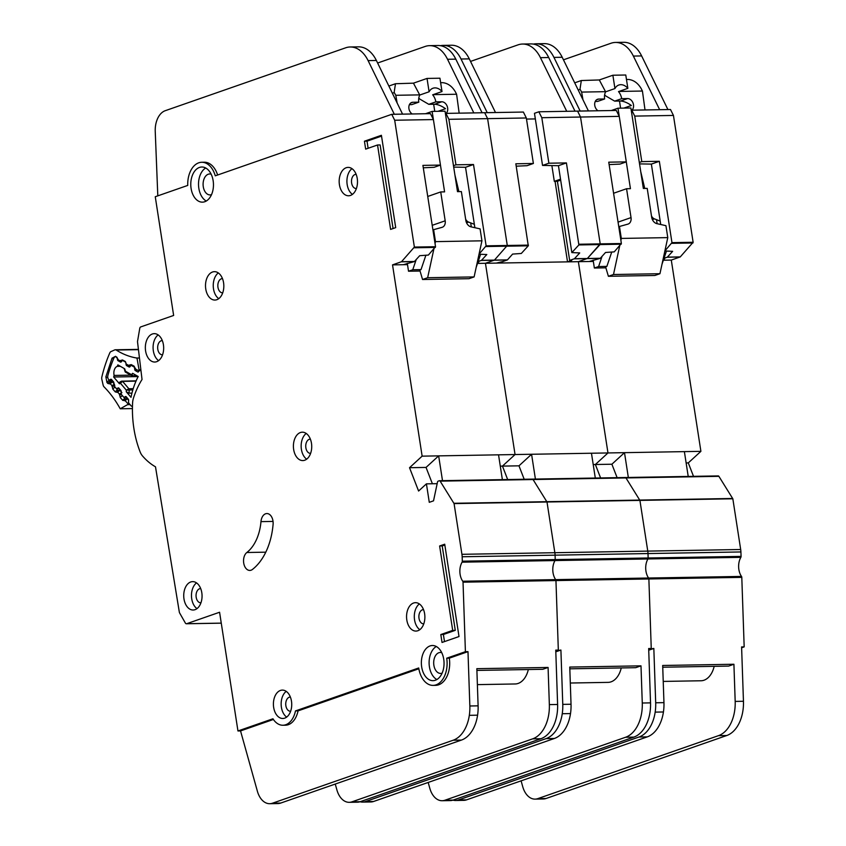 <?xml version="1.0" encoding="UTF-8"?>
<svg xmlns="http://www.w3.org/2000/svg" width="846" height="846" viewBox="0 0 846 846"><rect width="100%" height="100%" fill="white"/><g stroke="black" fill="none" stroke-linecap="round" stroke-linejoin="round"><path stroke-width="1.27" d="M126.562 397.144L124.394 397.186L125.409 396.594A1.354 0.878 89 0 1 126.244 396.785L128.275 399.153A1.354 0.878 89 0 1 128.624 400.359L128.539 402.04A1.354 0.878 89 0 0 128.888 403.246L131.109 405.847A2.03 1.311 -91 0 0 131.278 406.017A2.03 1.311 -91 0 0 131.923 406.26A2.03 1.311 -91 0 0 132.462 406.069M130.823 375.148L114.136 375.434A6.927 4.473 89 0 1 117.277 366.35L120.322 366.297M120.301 361.982L120.407 360.544L122.48 359.973L125.367 361.506A2.03 1.459 118 0 0 125.314 361.982L122.945 360.629A1.354 0.878 89 0 0 122.11 360.819L121.253 361.855A1.354 0.878 89 0 1 120.418 362.046L118.038 360.692A1.354 0.878 89 0 1 117.478 359.698L117.245 358.048A1.354 0.878 89 0 0 116.674 357.054L116.42 356.906A3.384 2.178 89 0 0 115.638 356.695A3.384 2.178 89 0 0 113.872 358.165A104.777 67.627 -91 0 0 107.897 375.444A3.384 2.178 89 0 0 108.605 379.473L108.827 379.738A1.354 0.878 89 0 0 109.663 379.928L110.678 379.325A1.354 0.878 89 0 1 111.524 379.526L113.544 381.906A1.354 0.878 89 0 1 113.893 383.101L113.808 384.782A1.354 0.878 89 0 0 114.157 385.988L116.188 388.356A1.354 0.878 89 0 0 117.034 388.547L118.028 387.944A1.354 0.878 89 0 1 118.884 388.134L120.893 390.535A1.354 0.878 89 0 1 121.242 391.709L121.168 393.422A1.354 0.878 89 0 0 121.517 394.606L123.548 396.986A1.354 0.878 89 0 0 124.394 397.186M140.944 370.389L139.907 370.411A1.354 0.878 89 0 0 139.389 370.696L138.533 371.722A1.354 0.878 89 0 1 137.697 371.923L135.318 370.559A1.354 0.878 89 0 1 134.757 369.565L134.525 367.915A1.354 0.878 89 0 0 133.964 366.921L131.574 365.557A1.354 0.878 89 0 0 130.749 365.747L129.872 366.783A1.354 0.878 89 0 1 129.057 366.974L126.667 365.641A1.354 0.878 89 0 1 126.096 364.626L125.874 362.987A1.354 0.878 89 0 0 125.314 361.982M125.208 371.087L134.006 376.11A1.354 0.878 89 0 1 133.171 376.311L131.828 374.302L132.632 373.329L138.205 376.512A63.81 41.19 -91 0 0 131.003 397.313L126.255 391.751L129.047 393.179L131.955 393.126M119.783 382.318L119.466 383.798L113.671 376.999A95.989 61.959 89 0 1 114.136 375.434M117.277 366.35A95.989 61.959 89 0 1 117.869 364.89L124.669 368.782L125.768 372.081M139.907 370.411A1.354 0.878 89 0 1 140.225 370.495L141.007 370.95M132.843 389.89L126.34 390.165L128.867 388.758A1.354 0.878 89 0 1 129.216 389.953L129.047 393.179M119.466 383.798L121.718 381.176A1.354 0.878 89 0 1 122.014 381.091L122.014 381.091A1.354 0.878 89 0 1 122.564 381.366L120.428 383.238L126.34 390.165L126.255 391.751M136.132 380.848L121.718 381.176M133.171 376.311L137.866 376.322M138.173 376.576L113.671 376.999M397.081 102.736L395.791 95.291L394.162 92.362L395.484 83.733L413.451 83.162L427.029 78.435L439.941 78.213L442.003 91.548L432.666 94.805A11.157 8.333 70.8 0 1 435.838 101.869L428.795 104.322L419.817 99.088A11.157 8.333 70.8 0 0 418.791 98.041M435.838 101.869L441.771 101.774A6.419 4.801 -109.2 0 1 447.64 107.95A6.419 4.801 -109.2 0 1 446.075 113.385M428.795 104.322L434.738 104.227C438.069 104.46 441.665 105.951 445.525 108.69L438.017 111.312M434.759 111.365L433.66 104.238M420.039 271.027L408.523 271.228L407.296 263.328M432.93 229.922L433.628 229.678L435.479 241.628L481.934 240.824L480.084 228.875L471.011 226.844A6.757 5.055 -109.2 0 1 465.839 220.446L461.366 191.587L457.496 191.651L445.049 111.186L432.137 111.408L425.453 113.745M409.411 104.661L411.759 104.618L418.802 102.165A11.157 8.333 70.8 0 1 419.764 95.027L429.102 91.78A11.157 8.333 -109.2 0 1 432.983 88.238A11.157 8.333 -109.2 0 1 442.003 91.548M432.211 225.322L445.186 220.806L440.724 191.936L444.594 191.873L440.449 165.086L422.915 165.382L435.531 246.715L428.393 255.058L419.69 255.693L414.36 261.583L403.373 264.703L407.497 264.629M423.286 167.794L434.125 167.297L440.459 165.076L432.137 111.408M440.724 191.936L427.738 196.462M433.628 229.678L442.014 227.352A6.757 5.055 -109.2 0 0 442.257 227.278A6.757 5.055 -109.2 0 0 445.186 220.806M408.523 271.228L412.763 269.747L416.2 259.595M433.861 249.062L427.642 277.721L422.556 279.497L419.753 270.043L421.022 269.599L412.763 269.747M480.613 254.265L476.171 267.389M458.902 191.63L454.915 174.953M474.352 224.306L468.599 222.086A5.404 4.04 -109.2 0 1 465.638 219.125M440.629 82.697L442.627 82.665C447.693 83.172 451.88 86.123 455.19 91.516L456.597 94.244L459.167 113.163M412.171 113.967A6.419 4.801 -109.2 0 1 408.84 107.706A6.419 4.801 -109.2 0 1 411.716 102.472A6.419 4.801 -109.2 0 1 412.859 102.271L418.802 102.165M427.029 78.435L429.102 91.78M413.451 83.162L419.764 95.027M395.791 95.291L419.743 94.879M435.045 243.595L435.479 241.628M425.887 255.249L421.022 269.599M481.934 240.824L474.109 276.917L469.012 278.694L422.556 279.497M433.131 94.646L456.597 94.244M427.642 277.721L474.109 276.917M442.109 673.152A10.48 6.768 89 0 1 440.629 673.427A10.48 6.768 89 0 1 433.871 665.242A10.48 6.768 89 0 1 440.269 652.478A10.48 6.768 89 0 1 441.76 652.71M211.521 194.643A10.48 6.768 89 0 1 210.041 194.918A10.48 6.768 89 0 1 203.283 186.733A10.48 6.768 89 0 1 209.681 173.969A10.48 6.768 89 0 1 211.172 174.202M443.738 659.245A17.576 11.347 -91 0 0 432.401 645.509A17.576 11.347 -91 0 0 421.678 666.934A17.576 11.347 -91 0 0 433.015 680.66A17.576 11.347 -91 0 0 443.738 659.245M436.864 679.539A17.576 11.347 89 0 1 429.419 666.796A17.576 11.347 89 0 1 436.293 646.503M213.15 180.737A17.576 11.347 -91 0 0 201.813 167.011A17.576 11.347 -91 0 0 191.09 188.425A17.576 11.347 -91 0 0 202.416 202.152A17.576 11.347 -91 0 0 213.15 180.737M206.276 201.031A17.576 11.347 89 0 1 198.831 188.288A17.576 11.347 89 0 1 205.705 167.994M357.245 178.474A14.192 9.158 89 0 1 348.573 195.775A14.192 9.158 89 0 1 339.426 184.692A14.192 9.158 89 0 1 348.087 167.392A14.192 9.158 89 0 1 357.245 178.474M351.978 168.65A14.192 9.158 -91 0 0 347.167 184.555A14.192 9.158 -91 0 0 352.422 194.379M311.476 443.283A14.192 9.158 89 0 1 302.815 460.573A14.192 9.158 89 0 1 293.657 449.49A14.192 9.158 89 0 1 302.329 432.19A14.192 9.158 89 0 1 311.476 443.283M306.22 433.459A14.192 9.158 -91 0 0 301.398 449.353A14.192 9.158 -91 0 0 306.664 459.177M201.803 592.718A14.192 9.158 89 0 1 193.142 610.019A14.192 9.158 89 0 1 183.984 598.936A14.192 9.158 89 0 1 192.645 581.636A14.192 9.158 89 0 1 201.803 592.718M196.536 582.894A14.192 9.158 -91 0 0 191.725 598.799A14.192 9.158 -91 0 0 196.981 608.623M163.415 344.734A14.192 9.158 89 0 1 154.744 362.035A14.192 9.158 89 0 1 145.597 350.953A14.192 9.158 89 0 1 154.258 333.652A14.192 9.158 89 0 1 163.415 344.734M158.149 334.91A14.192 9.158 -91 0 0 153.338 350.815A14.192 9.158 -91 0 0 158.593 360.639M424.629 613.773A14.192 9.158 89 0 1 415.957 631.074A14.192 9.158 89 0 1 406.81 619.981A14.192 9.158 89 0 1 415.471 602.68A14.192 9.158 89 0 1 424.629 613.773M419.362 603.949A14.192 9.158 -91 0 0 414.551 619.854A14.192 9.158 -91 0 0 419.806 629.678M291.479 701.186A14.192 9.158 89 0 1 282.818 718.487A14.192 9.158 89 0 1 273.66 707.393A14.192 9.158 89 0 1 282.331 690.103A14.192 9.158 89 0 1 291.479 701.186M286.223 691.362A14.192 9.158 -91 0 0 281.401 707.267A14.192 9.158 -91 0 0 286.667 717.091M223.577 282.754A14.192 9.158 89 0 1 214.916 300.055A14.192 9.158 89 0 1 205.758 288.972A14.192 9.158 89 0 1 214.419 271.672A14.192 9.158 89 0 1 223.577 282.754M218.321 272.93A14.192 9.158 -91 0 0 213.499 288.835A14.192 9.158 -91 0 0 218.765 298.659M273.089 524.404A9.465 6.112 -91 0 0 272.972 520.946A9.465 6.112 -91 0 0 266.871 513.554A9.465 6.112 -91 0 0 260.97 521.633A41.232 26.617 89 0 1 246.842 552.501A9.465 6.112 -91 0 0 243.733 563.193A9.465 6.112 -91 0 0 249.813 570.426A9.465 6.112 -91 0 0 252.468 569.432A60.161 38.831 -91 0 0 273.089 524.404M204.394 162.231L201.739 162.273A22.303 14.403 -91 0 1 215.275 175.82L391.74 114.326L394.691 120.238L414.371 247.074L401.512 261.71L392.533 264.883L422.133 456.153L409.527 467.711L418.59 491.029L426.426 483.849L429.282 502.323L433.522 500.843L437.509 482.04A1.354 0.878 89 0 1 438.133 481.163L439.307 480.75A1.354 0.878 89 0 1 440.132 481.141L454.08 503.603L461.927 554.31A13.515 8.724 89 0 1 462.159 556.763L462.307 561.194A1.354 0.878 89 0 1 462.085 562.167A13.515 8.724 -91 0 0 462.741 581.234A1.354 0.878 89 0 1 463.026 582.175L465.406 651.695L467.986 651.642L449.289 658.167L446.709 658.209L465.406 651.695M439.666 480.75L532.219 479.153A1.354 0.878 89 0 1 533.054 479.545L547.002 501.995L554.849 552.713A13.515 8.724 89 0 1 555.082 555.156L555.23 559.597A1.354 0.878 89 0 1 555.008 560.56A13.515 8.724 -91 0 0 555.663 579.626A1.354 0.878 89 0 1 555.949 580.568L558.328 650.088L555.78 650.976L560.909 650.045L555.801 651.822M222.731 292.811A7.096 4.579 89 0 1 222.53 292.822A7.096 4.579 89 0 1 217.961 287.28A7.096 4.579 89 0 1 222.287 278.63A7.096 4.579 89 0 1 222.487 278.641M290.633 711.243A7.096 4.579 89 0 1 290.442 711.253A7.096 4.579 89 0 1 285.863 705.712A7.096 4.579 89 0 1 290.189 697.062A7.096 4.579 89 0 1 290.39 697.062M423.772 623.83A7.096 4.579 89 0 1 423.582 623.84A7.096 4.579 89 0 1 419.003 618.289A7.096 4.579 89 0 1 423.338 609.649A7.096 4.579 89 0 1 423.529 609.649M162.559 354.802A7.096 4.579 89 0 1 162.369 354.812A7.096 4.579 89 0 1 157.79 349.261A7.096 4.579 89 0 1 162.125 340.61A7.096 4.579 89 0 1 162.316 340.621M200.946 602.786A7.096 4.579 89 0 1 200.756 602.796A7.096 4.579 89 0 1 196.177 597.244A7.096 4.579 89 0 1 200.513 588.594A7.096 4.579 89 0 1 200.703 588.605M310.63 453.34A7.096 4.579 89 0 1 310.44 453.35A7.096 4.579 89 0 1 305.861 447.798A7.096 4.579 89 0 1 310.186 439.148A7.096 4.579 89 0 1 310.387 439.159M356.388 188.531A7.096 4.579 89 0 1 356.198 188.542A7.096 4.579 89 0 1 351.619 183A7.096 4.579 89 0 1 355.955 174.35A7.096 4.579 89 0 1 356.145 174.35M453.699 167.096L465.533 167.297L473.506 164.515L455.952 164.811L448.888 119.307L445.937 113.385L473.823 112.909L447.534 59.273A33.798 21.816 -91 0 0 429.641 45.652L437.9 45.504A33.798 21.816 89 0 1 455.793 59.135L482.083 112.761L484.663 112.719L487.603 118.641L507.283 245.477L494.434 260.103L485.445 263.286L515.055 454.545L502.45 466.104L507.674 479.545L502.45 466.104L518.968 465.829L524.192 479.259M477.387 684.625L515.172 683.97A22.303 14.403 -91 0 0 528.338 669.535M335.259 784.052L336.877 789.857A20.283 13.092 -91 0 0 349.239 802.325A20.283 13.092 -91 0 0 351.947 801.839L532.663 738.854A33.798 21.816 -91 0 0 549.35 704.612L548.081 667.452L542.794 669.292L476.901 670.423M548.081 667.452L476.837 668.678L478.106 705.839A33.798 21.816 89 0 1 477.588 715.177A33.798 21.816 89 0 1 461.43 740.081L280.713 803.066A20.283 13.092 89 0 1 277.996 803.563L269.737 803.7A20.283 13.092 -91 0 0 272.454 803.214L453.17 740.229A33.798 21.816 -91 0 0 469.329 715.325A33.798 21.816 -91 0 0 469.847 705.987L467.986 651.642M392.533 264.883L403.362 264.703M445.937 113.385L445.408 113.576M391.74 114.326L430.455 113.65L433.406 119.572L394.691 120.238M453.477 165.679L455.952 164.811M465.533 167.297L474.881 227.711M473.506 164.515L486.122 245.837L479.048 254.117M471.307 226.908L470.683 222.889M478.149 261.551L481.522 260.325L486.81 254.53L479.037 254.202M448.888 119.307L526.328 117.975L523.378 112.053L487.243 112.677L461.028 59.009A33.798 21.816 -91 0 0 443.145 45.388A33.798 21.816 -91 0 0 440.449 45.695M449.289 658.167A22.303 14.403 89 0 1 435.669 685.345L433.089 685.387A22.303 14.403 -91 0 1 418.707 667.97L295.476 710.915A20.96 13.525 89 0 1 282.934 725.244A20.96 13.525 89 0 1 272.941 718.772L237.959 730.965L219.579 612.25L186.659 623.724A2.03 1.311 89 0 1 186.395 623.766A2.03 1.311 89 0 1 185.38 623.068L179.616 612.948A2.03 1.311 89 0 1 179.32 612.092L155.495 466.812A76.383 49.301 89 0 1 142.445 455.878A13.515 8.724 89 0 1 140.172 452.007A81.121 52.357 89 0 1 132.589 402.992A13.515 8.724 89 0 1 133.488 398.011A76.383 49.301 89 0 1 142.033 379.484L137.549 342.07A2.03 1.311 89 0 1 137.57 341.181L139.759 328.364A2.03 1.311 89 0 1 140.722 326.926L173.642 315.452L155.262 196.737L187.738 185.422A22.303 14.403 -91 0 1 201.739 162.273M295.476 710.915L298.056 710.873A20.96 13.525 89 0 1 296.639 715.589A20.96 13.525 -91 0 1 285.514 725.202L282.934 725.244M418.844 668.774L298.056 710.873M204.235 162.231A22.303 14.403 -91 0 1 204.309 162.231A22.303 14.403 -91 0 1 205.557 162.295A22.303 14.403 89 0 1 217.623 175.006M237.959 730.965L240.539 730.923L257.385 791.232A20.283 13.092 -91 0 0 269.737 803.7M273.395 719.47L240.539 730.923M395.706 227.627L381.409 135.297L364.436 141.208L365.662 149.129L377.538 144.983L390.609 229.403L395.706 227.627M452.695 630.397L440.808 634.542L442.035 642.452L459.008 636.541L444.71 544.211L439.624 545.977L452.695 630.397L455.275 630.355L442.204 545.934L439.624 545.977M433.089 685.387A22.303 14.403 -91 0 0 446.709 658.209M477.99 262.027L478.804 262.006L477.884 262.334M477.514 263.423L496.295 263.095L502.736 261.594L507.441 259.881L512.613 254.086L521.305 253.472L528.285 245.816L515.838 163.786L533.382 163.479L526.328 117.975M422.133 456.153L515.055 454.545L502.45 466.104L500.293 466.146M502.376 479.64L498.537 454.831L438.651 455.867L426.046 467.426L432.391 483.753M409.527 467.711L426.046 467.426M426.426 483.849L437.16 483.669M532.219 479.153A1.354 0.878 89 0 1 533.054 479.545L547.002 501.995L554.849 552.713A13.515 8.724 89 0 1 555.082 555.156L555.23 559.597A1.354 0.878 89 0 1 555.008 560.56A13.515 8.724 -91 0 0 555.663 579.626A1.354 0.878 89 0 1 555.949 580.568L558.328 650.088L555.748 650.13L557.609 704.475A33.798 21.816 89 0 1 540.922 738.717L360.206 801.701A20.283 13.092 89 0 1 357.498 802.188L349.239 802.325M429.641 45.652A33.798 21.816 -91 0 0 425.126 46.467L377.623 63.016M394.321 114.273L368.105 60.616A33.798 21.816 -91 0 0 350.223 46.985A33.798 21.816 -91 0 0 345.697 47.799L165.245 110.699A20.283 13.092 -91 0 0 155.241 131.416L157.8 195.849M350.223 46.985L358.482 46.847A33.798 21.816 89 0 1 376.375 60.468L402.58 114.136M402.654 114.104L394.395 114.242L402.654 114.104M442.5 480.665L438.651 455.867M444.488 641.596L443.389 634.5L455.275 630.355M443.389 634.5L440.808 634.542M442.204 545.934L444.837 545.014M393.062 228.547L380.129 144.941L377.538 144.983M368.116 148.272L367.016 141.166L364.436 141.208M367.016 141.166L381.535 136.111M532.589 479.143L625.141 477.546A1.354 0.878 89 0 1 625.966 477.937L639.914 500.398L647.772 551.106A13.515 8.724 89 0 1 647.994 553.559L648.152 557.99A1.354 0.878 89 0 1 647.93 558.963A13.515 8.724 -91 0 0 648.586 578.03A1.354 0.878 89 0 1 648.871 578.971L651.251 648.491L648.702 649.379L653.831 648.438L648.723 650.225M548.874 163.215L542.54 165.425L558.445 165.689L566.418 162.908L548.874 163.215L541.81 117.7L538.86 111.788L566.735 111.302L540.446 57.676A33.798 21.816 -91 0 0 522.564 44.045L530.823 43.907A33.798 21.816 89 0 1 548.705 57.528L574.994 111.164L577.575 111.112L580.525 117.034L600.205 243.87L587.346 258.495L578.368 261.678L607.978 452.948L595.373 464.507L600.597 477.948L595.373 464.507L611.891 464.221L617.115 477.662M570.299 683.018L608.094 682.373A22.303 14.403 -91 0 0 621.26 667.938M428.182 782.455L429.8 788.261A20.283 13.092 -91 0 0 442.151 800.728A20.283 13.092 -91 0 0 444.869 800.242L625.585 737.257A33.798 21.816 -91 0 0 642.273 703.015L640.993 665.844L635.716 667.684L569.813 668.826M640.993 665.844L569.76 667.071L571.029 704.242A33.798 21.816 89 0 1 570.511 713.58A33.798 21.816 89 0 1 554.342 738.484L373.625 801.469A20.283 13.092 89 0 1 370.918 801.955L362.659 802.093A20.283 13.092 -91 0 0 365.366 801.606L546.082 738.621A33.798 21.816 -91 0 0 562.252 713.717A33.798 21.816 -91 0 0 562.77 704.38L560.909 650.045M487.243 112.677L484.663 112.719L487.603 118.641L507.283 245.477L494.434 260.103L485.445 263.286L515.055 454.545L607.978 452.948L595.373 464.507L593.205 464.539M538.86 111.788L534.471 113.311L542.54 165.425M558.445 165.689L571.843 252.584L578.875 244.938L600.036 244.579L587.346 258.495L578.368 261.678L589.207 261.499L600.205 258.379L605.535 252.478L614.228 251.865L621.376 243.511L608.75 162.178L626.304 161.872L617.982 108.203L611.288 110.54M566.418 162.908L578.875 244.938M533.382 163.479L527.047 165.689L516.208 166.186M496.285 263.095L567.529 261.869L571.727 260.409L569.665 260.441L557.408 181.298L560.687 180.156M569.665 260.441L574.445 258.717L579.722 252.922L571.896 252.594M560.538 179.183L554.31 181.351L557.408 181.298M541.81 117.7L619.24 116.367L616.3 110.445L580.166 111.069L553.95 57.412A33.798 21.816 -91 0 0 536.068 43.781A33.798 21.816 -91 0 0 533.371 44.087M535.338 118.926L526.498 119.075M555.061 181.34L567.529 261.869L578.368 261.678L607.978 452.948L700.9 451.341L688.295 462.899L693.509 476.34M595.298 478.032L591.46 453.234L531.574 454.27L518.968 465.829M625.141 477.546A1.354 0.878 89 0 1 625.966 477.937L639.914 500.398L647.772 551.106A13.515 8.724 89 0 1 647.994 553.559L648.152 557.99A1.354 0.878 89 0 1 647.93 558.963A13.515 8.724 -91 0 0 648.586 578.03A1.354 0.878 89 0 1 648.871 578.971L651.251 648.491L648.671 648.533L650.532 702.867A33.798 21.816 89 0 1 633.844 737.109L453.128 800.094A20.283 13.092 89 0 1 450.41 800.58L442.151 800.728M522.564 44.045A33.798 21.816 -91 0 0 518.038 44.859L470.535 61.42M360.068 801.744A20.283 13.092 -91 0 0 362.659 802.093M443.145 45.388L451.404 45.24A33.798 21.816 89 0 1 469.287 58.871L495.502 112.529M495.576 112.497L487.317 112.645L495.576 112.507M554.31 181.351L551.867 165.583M535.412 479.069L531.574 454.27M582.926 99.532L581.636 92.087L580.007 89.158L581.318 80.529L599.296 79.958L612.874 75.231L625.776 75.008L627.848 88.344L618.511 91.601A11.157 8.333 70.8 0 1 621.673 98.665L614.64 101.118L605.651 95.884A11.157 8.333 70.8 0 0 604.636 94.837M621.673 98.665L627.616 98.57A6.419 4.801 -109.2 0 1 633.485 104.745A6.419 4.801 -109.2 0 1 631.92 110.181M614.64 101.118L620.573 101.023C623.904 101.256 627.499 102.747 631.359 105.486L623.851 108.108M620.594 108.161L619.494 101.034M605.884 267.822L594.357 268.023L593.141 260.124M618.764 226.717L619.462 226.474L621.313 238.424L667.78 237.62L665.929 225.671L656.856 223.64A6.757 5.055 -109.2 0 1 651.684 217.242L647.211 188.383L643.341 188.447L630.883 107.981L617.982 108.203M595.246 101.457L597.604 101.414L604.636 98.961A11.157 8.333 70.8 0 1 605.609 91.823L614.936 88.566A11.157 8.333 -109.2 0 1 618.817 85.034A11.157 8.333 -109.2 0 1 627.848 88.344M618.056 222.117L631.031 217.602L626.558 188.732L630.439 188.669L626.283 161.882M626.558 188.732L613.572 193.258M619.462 226.474L627.859 224.148A6.757 5.055 -109.2 0 0 628.092 224.074A6.757 5.055 -109.2 0 0 631.031 217.602M594.357 268.023L598.608 266.543L602.035 256.391M619.706 245.858L613.487 274.516L608.39 276.293L605.588 266.839L606.868 266.395L598.608 266.543M666.458 251.061L662.016 264.185M644.737 188.425L640.76 171.749M660.197 221.102L654.444 218.881A5.404 4.04 -109.2 0 1 651.473 215.92M626.474 79.492L628.462 79.461C633.538 79.968 637.725 82.919 641.025 88.312L642.431 91.04L645.012 109.959M598.006 110.763A6.419 4.801 -109.2 0 1 594.675 104.502A6.419 4.801 -109.2 0 1 597.562 99.268A6.419 4.801 -109.2 0 1 598.704 99.067L604.636 98.961M612.874 75.231L614.936 88.566M599.296 79.958L605.609 91.823M581.636 92.087L605.577 91.675M620.89 240.391L621.313 238.424M611.721 252.045L606.868 266.395M667.78 237.62L659.943 273.713L654.857 275.489L608.39 276.293M618.965 91.442L642.431 91.04M613.487 274.516L659.943 273.713M625.501 477.546L718.064 475.949A1.354 0.878 89 0 1 718.889 476.33L732.837 498.791L740.684 549.509A13.515 8.724 89 0 1 740.916 551.952L741.075 556.393A1.354 0.878 89 0 1 740.853 557.355A13.515 8.724 -91 0 0 741.498 576.422A1.354 0.878 89 0 1 741.794 577.363L744.173 646.883L741.614 647.772M639.544 163.891L651.367 164.092L659.341 161.3L641.797 161.607L634.733 116.103L631.782 110.181L659.658 109.705L633.368 56.069A33.798 21.816 -91 0 0 615.486 42.437L623.745 42.3A33.798 21.816 89 0 1 641.628 55.931L667.917 109.557L670.497 109.515L673.448 115.437L693.128 242.273L680.269 256.898L671.29 260.082L700.9 451.341M663.222 681.421L701.017 680.766A22.303 14.403 -91 0 0 714.183 666.331M521.104 780.847L522.722 786.653A20.283 13.092 -91 0 0 535.074 799.121A20.283 13.092 -91 0 0 537.792 798.635L718.508 735.65A33.798 21.816 -91 0 0 735.185 701.408L733.916 664.247L728.639 666.088L662.735 667.219M733.916 664.247L662.682 665.474L663.951 702.635A33.798 21.816 89 0 1 663.433 711.972A33.798 21.816 89 0 1 647.264 736.877L466.548 799.861A20.283 13.092 89 0 1 463.841 800.348L455.582 800.496A20.283 13.092 -91 0 0 458.289 800.009L639.005 737.014A33.798 21.816 -91 0 0 655.174 712.12A33.798 21.816 -91 0 0 655.692 702.783L653.831 648.438M631.782 110.181L631.253 110.371M639.322 162.474L641.797 161.607M651.367 164.092L660.726 224.507M659.341 161.3L671.967 242.633L664.893 250.913M626.304 161.872L619.97 164.092L609.131 164.589M657.141 223.704L656.517 219.685M663.994 258.347L667.367 257.121L672.644 251.325L664.871 250.998M579.045 244.24L600.205 243.87L580.525 117.034L577.575 111.112L580.166 111.069M634.733 116.103L673.448 115.437M621.376 243.511L600.205 243.87L600.036 244.579L621.207 244.208M663.835 258.813L664.649 258.802L663.729 259.119M663.359 260.219L671.29 260.082M589.207 261.499L593.342 261.425M688.221 476.435L684.382 451.627L624.496 452.663L611.891 464.221M686.127 462.942L688.295 462.899M744.173 646.883L741.593 646.926L743.454 701.271A33.798 21.816 89 0 1 726.767 735.512L546.051 798.497A20.283 13.092 89 0 1 543.333 798.984L535.074 799.121M615.486 42.437A33.798 21.816 -91 0 0 610.96 43.262L563.457 59.812M452.991 800.147A20.283 13.092 -91 0 0 455.582 800.496M536.068 43.781L544.327 43.643A33.798 21.816 89 0 1 562.209 57.264L588.425 110.932M588.499 110.9L580.24 111.038L588.499 110.9M628.335 477.461L624.496 452.663M135.931 369.871L135.593 369.078L139.04 370.908A2.03 1.311 -91 0 0 139.051 369.765L136.989 358.059L139.463 358.017M139.453 357.985L136.819 358.027A3.384 2.178 89 0 1 136.989 358.059M128.677 402.897L128.127 403.976A2.03 1.311 89 0 1 127.545 404.652L130.051 404.61M136.819 358.027A114.919 74.173 89 0 1 116.177 350.033L138.458 349.652M132.431 408.576L120.248 408.787A3.384 2.178 89 0 1 120.132 408.597A114.919 74.173 89 0 0 104.026 386.844A3.384 2.178 89 0 1 103.138 385.089L101.827 379.315A3.384 2.178 89 0 1 101.837 377.041A112.888 72.862 -91 0 1 109.8 352.898A3.384 2.178 89 0 1 110.985 351.576L114.749 349.906A3.384 2.178 89 0 1 115.32 349.779A3.384 2.178 89 0 1 116.177 350.033M120.248 408.787L127.545 404.652M128.624 400.264L127.291 398.752L125.176 400.634L126.456 398.582A1.354 0.878 89 0 1 126.763 398.487L126.763 398.487A1.354 0.878 89 0 1 127.291 398.752L127.926 398.741M129.205 366.963L129.11 365.165L131.193 364.605L134.08 366.138L136.513 370.844M127.228 365.239L126.889 364.446L128.856 365.493L129.84 366.826M125.367 361.506L126.826 365.546M118.514 360.618L118.176 359.825L120.143 360.861L120.978 362.067M114.834 385.406L111.968 385.649L110.287 383.735L111.556 381.683A1.354 0.878 89 0 1 112.402 381.863L109.98 383.925L107.876 383.492L106.934 382.434L105.866 376.851L112.042 358.165L115.564 356.293L118.102 359.317L118.059 360.608M113.258 381.567L111.556 381.683M121.2 393.908L119.413 394.099L117.731 392.184L119.011 390.133A1.354 0.878 89 0 1 119.846 390.302L117.425 392.375L115.32 391.941L112.856 389.149L111.968 385.649L114.474 384.211M120.47 390.027L119.011 390.133M128.127 403.976L125.176 400.634L122.776 400.391L120.301 397.599L119.413 394.099L121.93 392.66M127.693 398.477L126.456 398.582M126.678 364.615L126.096 364.626M135.127 374.757L134.006 376.11L137.401 376.058M140.954 370.485L140.225 370.495M136.005 381.134L122.564 381.366L128.867 388.758L133.213 388.684M111.831 379.886L109.663 379.928M137.697 371.923L138.321 371.912M110.678 379.325L111.281 379.325M126.001 396.584L125.409 396.594M120.946 362.046L120.418 362.046M119.191 388.504L117.034 388.547M118.028 387.944L118.641 387.933M394.278 92.574L392.417 93.219M434.738 104.227L441.771 101.774M468.599 222.086L466.548 222.805M412.859 102.271L410.701 103.022M462.741 581.234L741.498 576.422M401.353 261.816L414.36 261.583M414.202 247.783L435.362 247.413M401.512 261.71L414.519 261.477M486.122 245.837L528.454 245.107M485.953 246.546L528.285 245.816M481.522 260.325L507.441 259.881M186.659 623.724L221.261 623.121M473.823 112.909L482.083 112.761M414.371 247.074L435.531 246.715M481.374 260.431L507.283 259.986M440.132 481.141L718.889 476.33M453.964 503.285L732.721 498.474M454.08 503.603L732.837 498.791M461.927 554.31L740.684 549.509M462.159 556.763L740.916 551.952M462.307 561.194L741.075 556.393M462.085 562.167L740.853 557.355M463.026 582.175L741.794 577.363M478.106 705.839L469.847 705.987M549.35 704.612L557.609 704.475M447.534 59.273L455.793 59.135M351.947 801.839L360.206 801.701M532.663 738.854L540.922 738.717M477.588 715.177L469.329 715.325M461.43 740.081L453.17 740.229M280.713 803.066L272.454 803.214M376.375 60.468L368.105 60.616M260.97 521.633L273.036 521.432M246.842 552.501L265.792 552.174M574.445 258.717L600.353 258.273M566.735 111.302L574.994 111.164M574.286 258.834L600.205 258.379M571.029 704.242L562.77 704.38M642.273 703.015L650.532 702.867M540.446 57.676L548.705 57.528M444.869 800.242L453.128 800.094M625.585 737.257L633.844 737.109M570.511 713.58L562.252 713.717M554.342 738.484L546.082 738.621M373.625 801.469L365.366 801.606M469.287 58.871L461.028 59.009M580.123 89.369L578.262 90.014M620.573 101.023L627.616 98.57M654.444 218.881L652.382 219.6M598.704 99.067L596.536 99.817M671.967 242.633L693.128 242.273M671.798 243.341L692.959 242.971M667.367 257.121L680.269 256.898M659.658 109.705L667.917 109.557M667.208 257.226L680.121 257.004M663.951 702.635L655.692 702.783M735.185 701.408L743.454 701.271M633.368 56.069L641.628 55.931M537.792 798.635L546.051 798.497M718.508 735.65L726.767 735.512M663.433 711.972L655.174 712.12M647.264 736.877L639.005 737.014M466.548 799.861L458.289 800.009M562.209 57.264L553.95 57.412M140.87 369.744L139.051 369.765M135.519 368.57L135.18 369.607M134.08 366.138A2.03 1.459 118 0 0 134.049 366.921M131.193 364.605A2.03 1.459 118 0 0 131.172 365.483M129.11 365.165A2.03 1.216 38.2 0 0 130.252 366.329M122.48 359.973A2.03 1.459 118 0 0 122.437 360.576M120.407 360.544A2.03 1.216 38.2 0 0 121.433 361.633M112.042 358.165A2.03 0.867 22.6 0 0 113.501 359.032M105.866 376.851A2.03 0.603 14.2 0 0 107.78 377.506M106.934 382.434A2.03 1.237 -41.4 0 1 109.25 380.774A2.707 1.745 89 0 1 108.626 379.505M107.876 383.492A2.03 1.237 -41.4 0 1 110.192 381.842L111.027 381.832M112.539 380.721L109.25 380.774L110.192 381.842A1.354 0.878 89 0 0 110.593 382.096M109.98 383.925A2.03 1.449 -121.5 0 1 110.466 382.17A2.03 1.449 -121.5 0 1 110.731 382.054M113.491 381.842L112.402 381.863L113.872 383.534M111.947 386.167L114.432 386.294M112.856 389.149A2.03 1.237 -41.4 0 1 115.162 387.489A1.354 0.878 89 0 1 114.845 386.781M115.32 391.941A2.03 1.237 -41.4 0 1 117.636 390.292L118.472 390.281M115.437 387.489L117.636 390.292A1.354 0.878 89 0 0 118.038 390.545M117.425 392.375A2.03 1.449 -121.5 0 1 117.911 390.619A2.03 1.449 -121.5 0 1 118.186 390.503M120.692 390.292L119.846 390.302L121.232 391.878M119.392 394.617L121.634 394.744M120.301 397.599A2.03 1.237 -41.4 0 1 122.617 395.939A1.354 0.878 89 0 1 122.448 395.695M122.776 400.391A2.03 1.237 -41.4 0 1 125.081 398.741L125.927 398.72M122.659 395.939L125.081 398.741A1.354 0.878 89 0 0 125.483 398.995M124.87 400.824A2.03 1.449 -121.5 0 1 125.356 399.069A2.03 1.449 -121.5 0 1 125.631 398.952M131.923 406.26L132.462 406.26M124.129 368.475L125.219 371.954L132.579 376.163M121.158 381.335L119.286 382.434M111.894 379.97L109.367 380.013M126.625 397.229L124.098 397.271M119.265 388.589L116.727 388.631M395.484 83.733L388.896 86.028M186.395 623.766L221.271 623.164M439.486 480.718L718.243 475.917M581.318 80.529L574.741 82.823M115.32 349.779L138.427 349.377"/></g></svg>
